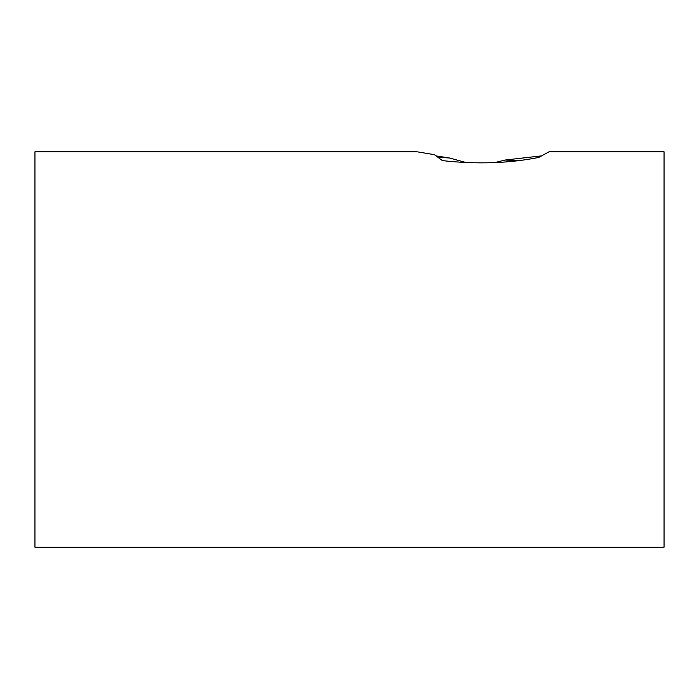 <?xml version="1.0" encoding="UTF-8"?>
<svg xmlns="http://www.w3.org/2000/svg" width="699" height="699" viewBox="0 0 699 699"><rect width="100%" height="100%" fill="white"/><g stroke="black" fill="none" stroke-linecap="round" stroke-linejoin="round"><path stroke-width="1.05" d="M434.289 154.654L416.927 151.779L34.95 151.779L34.95 547.221L664.05 547.221L664.05 151.779L549.047 151.779L538.737 157.441C508.837 163.383 476.735 164.44 442.441 160.621L434.385 154.654M449.282 157.957L438.186 157.415M436.159 155.929L449.335 157.957L466.574 162.657M494.56 162.657L505.028 160.045L541.113 155.921M518.588 160.587L505.089 160.045"/></g></svg>
